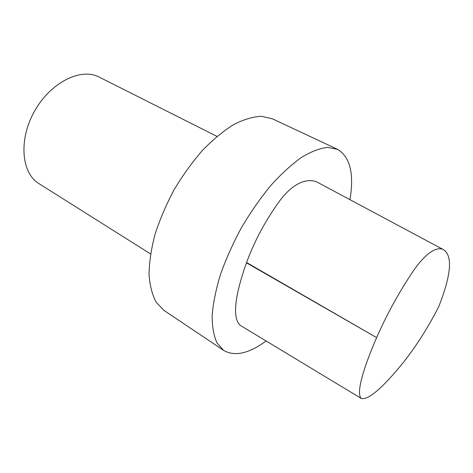 <?xml version="1.0" encoding="UTF-8"?>
<svg xmlns="http://www.w3.org/2000/svg" width="473" height="473" viewBox="0 0 473 473"><rect width="100%" height="100%" fill="white"/><g stroke="black" fill="none" stroke-linecap="round" stroke-linejoin="round"><path stroke-width="0.71" d="M266.11 340.98C248.91 353.585 234.791 356.748 223.735 350.458L217.03 342.996C213.784 335.913 212.152 326.742 212.141 315.479C213.152 303.152 215.93 289.476 220.477 274.452C226.011 258.968 232.994 243.394 241.413 227.738C250.477 212.448 260.215 198.441 270.621 185.706C281.145 174.058 291.427 164.622 301.467 157.397C311.122 151.596 319.819 148.262 327.558 147.387L337.415 149.279C350.079 156.782 354.259 173.585 349.967 199.677M319.039 183.146L318.453 182.815C310.808 178.445 296.849 179.155 281.003 199.121C266.187 219.182 254.716 240.314 246.587 262.515L246.474 262.828C237.275 288.518 230.582 317.152 240.396 325.454L361.242 398.432C368.692 400.655 383.993 385.436 397.74 369.247C412.586 351.823 426.232 331.011 438.666 306.817C451.23 274.86 452.862 255.822 443.55 249.703C438.453 246.77 428.142 249.762 413.461 270.704C399.058 292.143 386.778 314.45 376.626 337.627C364.979 364.458 355.46 392.756 361.242 398.432M150.544 253.936L38.957 183.619C21.38 173.142 18.323 139.624 34.677 110.924C50.824 82.101 81.114 67.432 99.153 77.081L216.965 136.384M223.735 350.458L164.161 310.542L156.338 302.472C152.306 295.105 149.87 285.798 149.03 274.565C149.214 262.361 151.206 248.981 155.008 234.419C159.839 219.49 166.212 204.59 174.135 189.726C182.779 175.27 192.257 162.121 202.556 150.284C213.063 139.511 223.498 130.897 233.857 124.446C243.914 119.367 253.138 116.654 261.534 116.305L272.483 118.841L337.415 149.279M246.474 262.828L376.626 337.627L246.587 262.515M318.447 182.826L443.55 249.703"/></g></svg>
